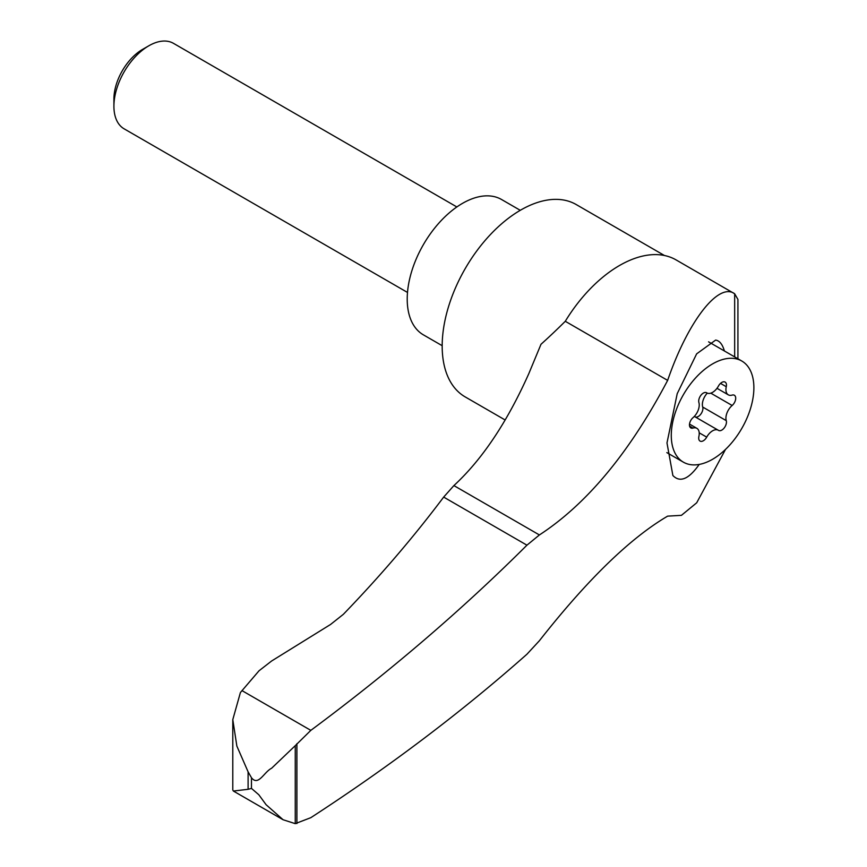 <?xml version="1.0" encoding="UTF-8"?>
<svg xmlns="http://www.w3.org/2000/svg" width="867" height="867" viewBox="0 0 867 867"><rect width="100%" height="100%" fill="white"/><g stroke="black" fill="none" stroke-linecap="round" stroke-linejoin="round"><path stroke-width="1.3" d="M248.103 789.306L233.375 791.04L232.79 789.989L232.79 719.643L236.864 746.097L248.103 771.847L251.473 777.732C258.344 786.532 263.969 772.02 271.609 768.249L295.257 745.663L295.257 823.65L283.086 819.738L266.093 804.706L258.81 794.746L251.473 788.417L248.103 789.306L248.103 771.847M737.925 358.775L737.925 299.429L734.663 293.772C718.7 281.851 688.03 320.996 667.644 380.385C629.67 452.433 586.916 503.955 539.404 534.95L526.941 545.18L443.666 497.094C413.559 537.15 380.114 576.23 343.332 614.335L330.544 624.478L271.631 660.99L259.049 670.765L240.408 692.538L232.79 719.643M667.644 380.385L565.284 321.289A479.397 276.779 120 0 1 540.997 344.286L528.848 373.558C507.13 422.196 482.15 459.532 453.896 485.585L443.666 497.094M725.516 449.399L696.689 502.806L681.419 515.345L667.644 516.136C630.081 538.169 587.338 579.698 539.404 640.724L526.941 654.217C462.078 711.709 390.042 766.19 310.83 817.668L295.257 823.65M734.663 356.89L734.663 293.772L676.076 259.905A113.1 65.296 120 0 0 565.284 321.289M526.941 545.18C462.078 609.826 390.042 671.557 310.83 730.361L295.257 745.663M724.4 350.972C722.471 344.318 719.545 340.688 715.643 340.081L696.634 353.866L677.214 393.661L666.983 442.95L672.879 475.517C680.031 482.897 688.81 479.202 699.214 464.419M664.49 255.527L576.219 204.558A111.052 64.115 120 0 0 465.178 268.672A111.052 64.115 120 0 0 465.178 396.902L505.114 419.964M712.587 459.272A58.403 33.715 -60 0 1 683.38 462.165A58.403 33.715 -60 0 1 683.38 394.723A58.403 33.715 -60 0 1 741.784 361.008A58.403 33.715 -60 0 1 750.735 407.804A58.403 33.715 -60 0 1 712.587 459.272M716.987 388.308L728.291 394.832A11.444 6.611 -60 0 0 732.149 395.092A6.535 3.771 -60 0 1 734.349 395.244A6.535 3.771 -60 0 1 735.53 399.795A6.535 3.771 -60 0 1 732.149 405.485A11.444 6.611 -60 0 0 726.264 420.647A6.535 3.771 -60 0 1 724.205 427.951A6.535 3.771 -60 0 1 718.559 430.4A6.535 3.771 -60 0 1 718.472 430.346A11.444 6.611 -60 0 0 718.309 430.249A11.444 6.611 -60 0 0 706.703 437.141A6.535 3.771 -60 0 1 700.07 441.086A6.535 3.771 -60 0 1 698.9 436.448A11.444 6.611 -60 0 0 696.873 428.331A11.444 6.611 -60 0 0 693.015 428.07A6.535 3.771 -60 0 1 690.815 427.919A6.535 3.771 -60 0 1 689.633 423.378A6.535 3.771 -60 0 1 693.015 417.677A11.444 6.611 -60 0 0 698.9 402.516A6.535 3.771 -60 0 1 700.969 395.211A6.535 3.771 -60 0 1 706.605 392.762A6.535 3.771 -60 0 1 706.703 392.816L706.507 392.708M728.291 394.832A11.444 6.611 -60 0 1 726.264 386.715A6.535 3.771 -60 0 0 725.105 382.087A6.535 3.771 -60 0 0 718.472 386.021A11.444 6.611 -60 0 1 706.865 392.914A11.444 6.611 -60 0 1 706.703 392.816M442.181 345.695L423.399 334.857A78.149 45.117 -60 0 1 423.399 244.624A78.149 45.117 -60 0 1 501.549 199.508L520.265 210.313M407.501 292.439L124.133 128.836A49.354 28.492 -60 0 1 113.913 106.24A49.354 28.492 -60 0 1 148.81 45.799A49.354 28.492 -60 0 1 173.487 43.35L456.855 206.953M113.913 106.24L113.913 99.033A40.521 23.398 -60 0 1 142.567 49.397L148.81 45.799M707.288 393.13A11.444 6.611 120 0 0 702.703 407.046A6.535 3.771 120 0 1 700.742 414.231A6.535 3.771 120 0 1 695.161 416.886M718.136 430.151L694.911 416.745A11.444 6.611 120 0 0 694.749 416.648A11.444 6.611 120 0 0 694.326 416.431M310.83 730.361L241.991 690.62M251.473 777.732L251.473 788.417M539.404 534.95L453.896 485.585M296.893 743.702L296.893 823.552M732.149 405.485L710.788 393.152M726.264 420.647L702.703 407.046M706.703 437.141L699.214 432.817M693.015 428.07L689.59 426.087M726.264 386.715L720.51 383.398M666.853 452.617L683.38 462.165M708.577 341.836L741.784 361.008M694.749 416.648L718.309 430.249M689.514 424.082L696.873 428.331M233.375 791.04L283.086 819.738"/></g></svg>
